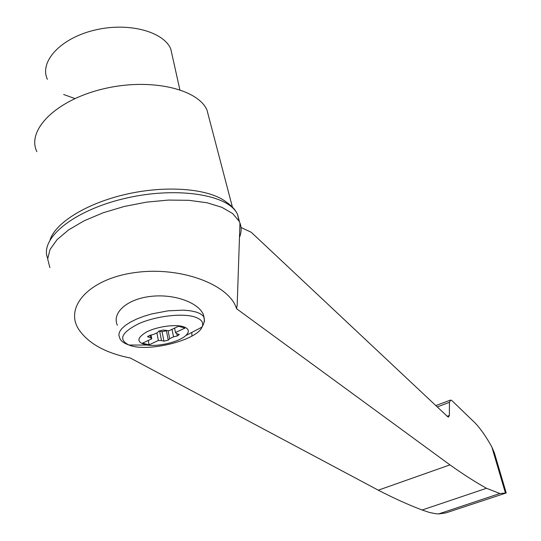 <?xml version="1.0" encoding="UTF-8"?>
<svg xmlns="http://www.w3.org/2000/svg" width="541" height="541" viewBox="0 0 541 541"><rect width="100%" height="100%" fill="white"/><g stroke="black" fill="none" stroke-linecap="round" stroke-linejoin="round"><path stroke-width="0.81" d="M166.303 330.761L162.07 331.701L158.98 330.964M183.027 326.588C189.005 328.543 189.925 331.538 185.779 335.562C179.172 341.844 158.743 346.862 147.179 345.05C136.488 342.724 136.176 338.423 146.232 332.147C156.342 326.778 174.425 324.079 183.027 326.588M159.629 331.078L161.509 340.56L158.385 340.485L149.1 344.82L142.486 343.177L151.811 338.801L150.662 337.773L147.666 336.57M174.581 328.123L175.473 332.519L185.008 328.069L178.544 326.27L168.968 330.754L163.308 330.024L158.878 331.058L157.472 332.607L153.563 334.439L149.776 335.346L147.713 336.8M175.473 332.519L176.542 333.56L179.348 334.521L177.265 335.968L173.539 336.86L169.671 338.659L168.265 340.147L163.95 341.155L161.509 340.56M236.566 308.722C229.546 284.749 180.998 266.131 135.196 272.549C89.245 278.622 63.831 307.058 78.939 329.712C88.609 343.636 105.745 353.077 130.361 358.034L378.274 490.187C393.814 498.214 408.435 504.821 422.129 510.007L429.426 512.455L435.221 513.625L438.562 513.95L445.791 512.929L506.227 492.966L499.837 493.527L486.508 488.28C475.221 482.004 463.042 474.2 449.963 464.875L236.566 308.722L237.181 304.968L239.967 223.054L239.095 221.127L232.644 213.553L221.878 207.318L207.142 202.801L189.032 200.319L168.427 200.075L146.408 202.158L124.193 206.479L103.061 212.802L84.193 220.769L68.599 229.898L57.055 239.663L50.022 249.529L47.669 258.99L49.887 267.606M239.494 237.005L239.535 237.188C241.516 232.265 241.658 227.558 239.967 223.054M239.528 222.006L237.465 214.108L236.397 212.288C225.191 193.806 173.756 186.408 123.172 198.838C72.48 211.064 39.337 239.068 47.682 258.267M236.397 212.288C234.496 208.819 231.081 205.377 226.145 201.955C209.894 189.12 169.374 184.995 129.042 193.617C88.69 202.165 55.892 221.993 50.117 239.731M241.049 227.484L251.281 232.299L447.522 416.556L448.448 417.091L449.368 415.474L449.429 402.308L450.741 399.995L452.134 400.82L475.519 423.373C481.057 429.392 486.501 437.27 491.85 447.008L494.406 452.973L506.22 492.946M63.669 94.492L74.901 98.563M172.599 57.116L170.794 49.001C163.517 31.364 127.865 21.829 94.073 30.262C60.179 38.458 39.141 61.911 47.385 79.311M117.363 325.29C111.703 313.05 126.608 299.308 150.019 296.475C173.357 293.465 198.297 302.263 203.423 314.625L204.593 321.422M156.924 333.073L158.385 340.485M148.254 340.472L149.1 344.82M209.306 118.932L206.939 109.891C197.397 88.467 149.073 77.491 102.29 89.123C55.385 100.504 26.347 130.476 36.883 151.663M449.936 400.299L435.823 405.574M438.562 513.95L499.837 493.527M422.129 510.007L486.508 488.28M505.456 493.074L491.85 447.008M194.368 316.85C201.489 319.129 204.045 322.537 202.03 327.089C196.836 340.478 147.01 352.718 128.988 345.03C118.08 339.579 121.38 332.451 138.888 323.633C155.903 316.1 181.817 313.009 194.368 316.85M147.179 345.05L128.988 345.03C123.558 343.122 120.454 340.715 119.676 337.814L118.824 335.035L119.493 331.971L121.684 328.725L125.35 325.411L130.367 322.159L136.569 319.089L143.723 316.323L151.568 313.963L168.089 310.825L183.615 310.149L190.27 310.764L195.856 311.981C199.954 313.239 202.652 314.95 203.957 317.114C204.836 319.988 204.194 323.315 202.03 327.089L185.779 335.562M150.168 335.251L150.662 337.773M148.038 336.076L148.241 337.117M176.785 333.628L177.265 335.968M172.011 329.327L173.539 336.86M168.102 330.828L169.671 338.659M166.385 330.774L168.265 340.147M162.07 331.701L163.95 341.155M378.274 490.187L449.963 464.875M437.27 406.933L449.429 402.308M447.224 416.279L449.368 415.474M191.92 335.934L191.818 332.776M203.423 314.625L203.957 317.114M151.71 338.395L151.061 335.041M206.939 109.891L232.4 207.081M179.849 89.725L170.794 49.001M239.095 221.127L237.465 214.108"/></g></svg>
